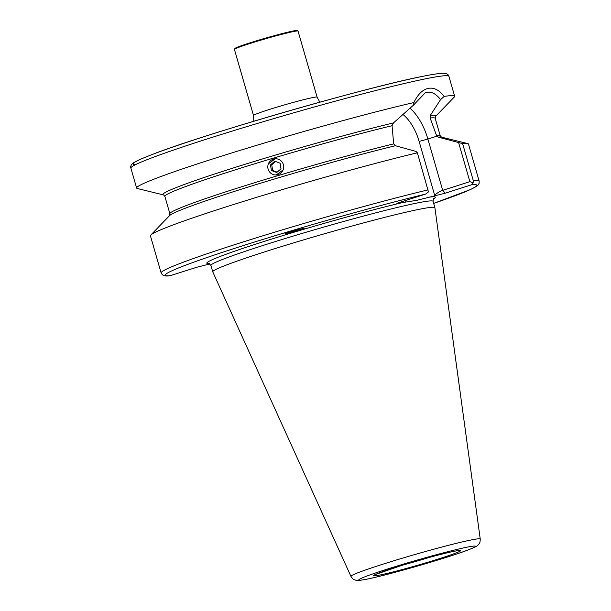 <?xml version="1.0" encoding="UTF-8"?>
<svg xmlns="http://www.w3.org/2000/svg" width="611" height="611" viewBox="0 0 611 611"><rect width="100%" height="100%" fill="white"/><g stroke="black" fill="none" stroke-linecap="round" stroke-linejoin="round"><path stroke-width="0.92" d="M317.109 97.141A33.101 1.589 -16.1 0 0 312.442 97.638A33.101 1.589 -16.1 0 0 268.718 109.682A33.101 1.589 -16.1 0 0 253.504 115.494L234.425 49.422A33.101 1.589 -16.1 0 1 234.448 49.338L234.899 48.521A32.436 1.558 -16.1 0 1 249.792 42.907A32.436 1.558 -16.1 0 1 297.16 30.55L297.977 31.001A33.101 1.589 -16.1 0 1 298.038 31.062L317.109 97.141L319.866 102.174M234.448 49.338A33.101 1.589 -16.1 0 1 249.647 43.61A33.101 1.589 -16.1 0 1 297.977 31.001M276.004 175.128L283.397 169.736M299.634 229.094A9.929 5.285 -9.8 0 1 293.708 230.935A9.929 5.285 -9.8 0 1 292.532 231.042M295.312 230.24L284.978 233.753L293.853 231.79L304.186 228.277L295.312 230.24M398.7 202.699L398.578 203.287C396.096 203.746 396.34 203.486 399.319 202.501L425.646 194.084L428.464 191.915L417.374 152.788L416.038 151.436L395.447 145.731L393.683 143.891L392.056 125.713L393.453 122.933L413.532 105.084L413.914 102.549C417.741 94.392 422.545 89.657 428.334 88.343C433.986 87.342 439.278 90.031 444.189 96.408L440.577 99.601L430.274 115.464L430.129 117.992L436.781 136.192L438.079 137.085L462.611 143.616L473.311 180.703L473.128 182.857L471.593 184.766L445.266 193.183L417.061 200.278L396.837 203.478M440.577 99.601C436.002 93.743 431.32 91.337 426.531 92.391L425.348 92.704L413.532 105.084M480.238 539.047L434.895 207.717A115.609 5.552 163.9 0 0 434.887 207.679A115.609 5.552 163.9 0 0 418.596 209.436A115.609 5.552 163.9 0 0 292.982 243.063A115.609 5.552 163.9 0 0 212.743 271.796A115.609 5.552 163.9 0 0 212.758 271.834L350.943 576.364C352.41 578.579 353.555 579.717 354.38 579.778C357.305 580.358 354.953 581.344 366.837 579.175C387.954 575.073 448.023 557.736 468.186 549.931C479.559 545.371 476.962 545.822 479.146 543.767C479.818 543.278 480.177 541.705 480.238 539.047A67.294 3.231 163.9 0 0 470.753 540.048A67.294 3.231 163.9 0 0 397.417 559.684A67.294 3.231 163.9 0 0 350.943 576.364M430.129 117.992A140.683 6.759 163.9 0 1 435.2 118.343L435.521 116.457A142.004 6.82 163.9 0 0 435.521 116.457L454.286 97.034A165.505 7.951 163.9 0 0 454.66 96.24A165.505 7.951 163.9 0 0 444.189 96.408M275.492 158.585L268.153 163.985M209.917 263.944L196.864 267.228L169.988 275.76C163.824 276.584 162.465 275.301 161.128 272.926A165.505 7.951 163.9 0 1 255.398 238.114A165.505 7.951 163.9 0 1 428.082 189.876M417.374 152.788A165.505 7.951 163.9 0 0 250.8 199.133A165.505 7.951 163.9 0 0 150.795 235.044A165.505 7.951 163.9 0 0 150.428 235.838L161.128 272.926M433.657 203.41L470.462 189.547L476.16 186.576L478.039 185.095L479.131 183.3L479.161 181.131L468.461 144.043A165.505 7.951 163.9 0 0 467.721 143.57A165.505 7.951 163.9 0 0 462.611 143.616M413.914 102.549A165.505 7.951 163.9 0 0 237.687 151.116A165.505 7.951 163.9 0 0 136.627 188.035A165.505 7.951 163.9 0 0 137.36 188.509L163.595 194.947A142.004 6.82 163.9 0 0 163.603 194.947L164.871 196.368L169.881 213.735L169.56 215.622L150.795 235.044M473.128 182.857L469.882 181.65L442.685 190.342L445.266 193.183M469.882 181.65L458.662 142.791M435.147 195.871L434.704 195.383C436.59 193.282 439.256 191.602 442.685 190.342L427.883 139.041L419.138 141.446A35.912 18.284 72.3 0 0 402.771 114.341M268.29 164.046A8.096 7.943 -91.8 0 0 272.987 174.448A8.096 7.943 -91.8 0 0 283.199 169.675A8.096 7.943 -91.8 0 0 278.501 159.272A8.096 7.943 -91.8 0 0 268.29 164.046M271.414 170.515L276.691 172.508L281.022 168.85L280.075 163.198L274.797 161.205L270.467 164.863L271.414 170.515L272.674 170.477L271.727 164.825L270.467 164.863M275.637 161.525L271.727 164.825M272.674 170.477L277.119 172.157M409.92 108.109A42.533 21.652 -107.7 0 1 427.883 139.041L436.781 136.192M130.869 168.101C130.387 166.902 130.762 165.581 131.999 164.138C133.702 162.366 136.727 160.54 152.567 154.354C204.059 134.168 366.631 87.197 422.209 76.444C432.512 74.336 439.607 73.282 443.494 73.289L445.801 73.541C447.588 74.053 448.619 74.977 448.902 76.306A165.505 7.951 163.9 0 0 425.584 78.819A165.505 7.951 163.9 0 0 245.752 126.958A165.505 7.951 163.9 0 0 130.869 168.101L136.627 188.035M405.796 201.821A118.916 5.713 163.9 0 0 268.855 239.947A118.916 5.713 163.9 0 0 209.397 263.616M433.611 198.651L433.054 201.325A115.609 5.552 163.9 0 0 416.763 203.081A115.609 5.552 163.9 0 0 291.149 236.709A115.609 5.552 163.9 0 0 210.91 265.441L212.743 271.796M367.356 579.045A60.741 2.918 163.9 0 0 447.588 556.949A60.741 2.918 163.9 0 0 466.949 547.196A60.741 2.918 163.9 0 0 386.717 569.292A60.741 2.918 163.9 0 0 367.356 579.045M379.973 575.004A45.351 2.177 163.9 0 0 439.882 558.515A45.351 2.177 163.9 0 0 454.332 551.237A45.351 2.177 163.9 0 0 394.431 567.726A45.351 2.177 163.9 0 0 379.973 575.004M404.016 564.747A41.38 1.986 163.9 0 0 429.136 557.492M435.2 118.343L440.21 135.711A140.683 6.759 163.9 0 0 436.3 135.245M393.683 143.891A140.683 6.759 163.9 0 0 248.112 184.736A140.683 6.759 163.9 0 0 169.881 213.735M392.056 125.713A140.683 6.759 163.9 0 0 245.171 166.727A140.683 6.759 163.9 0 0 164.871 196.368M425.646 194.084A162.198 7.79 163.9 0 0 239.787 246.691A162.198 7.79 163.9 0 0 170.53 275.645M433.65 203.402A162.198 7.79 163.9 0 0 471.593 184.766M433.359 198.972A118.916 5.713 163.9 0 0 427.929 197.33M479.161 181.131A165.505 7.951 163.9 0 0 473.311 180.703M395.447 145.731A142.004 6.82 163.9 0 0 253.603 185.354A142.004 6.82 163.9 0 0 169.56 215.622M467.721 143.57L441.486 137.131A142.004 6.82 163.9 0 0 438.079 137.085M435.521 116.457A142.004 6.82 163.9 0 0 430.274 115.464M393.453 122.933A142.004 6.82 163.9 0 0 239.581 165.993A142.004 6.82 163.9 0 0 163.595 194.947M421.949 76.505A162.198 7.79 163.9 0 0 233.578 127.394A162.198 7.79 163.9 0 0 135.589 164.626M434.704 195.383L419.138 141.446M253.504 115.494L253.848 121.23M209 263.478L210.91 265.441M433.054 201.325L434.887 207.679M375.353 574.516L401.412 565.542C420.246 559.714 443.907 553.322 454.019 551.313L458.601 550.488M448.902 76.306L454.66 96.24M441.486 137.131L440.21 135.711"/></g></svg>
